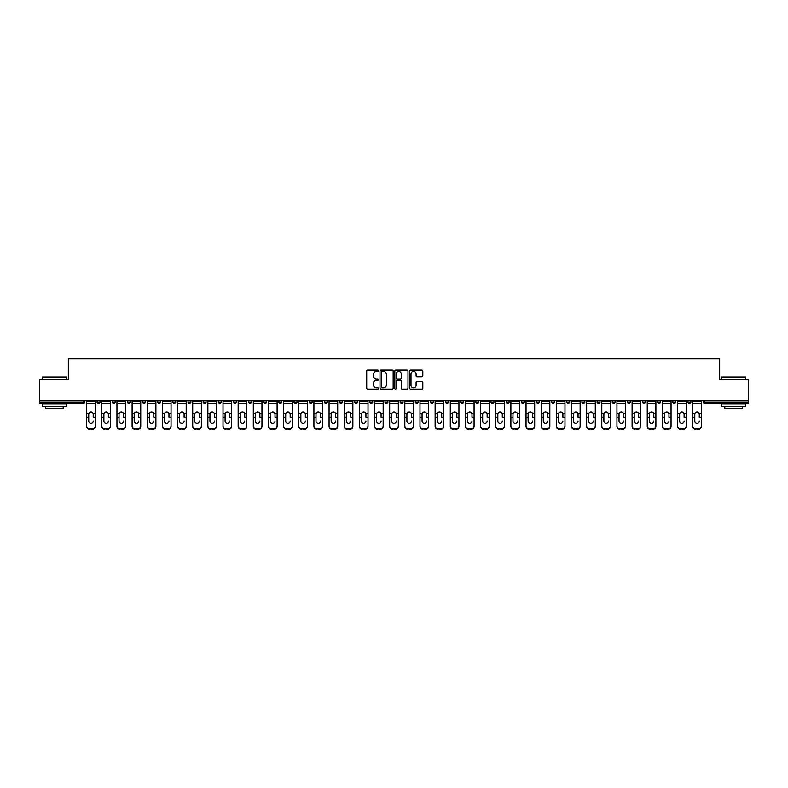 <?xml version="1.0" encoding="UTF-8"?>
<svg xmlns="http://www.w3.org/2000/svg" width="788" height="788" viewBox="0 0 788 788"><rect width="100%" height="100%" fill="white"/><g stroke="black" fill="none" stroke-linecap="round" stroke-linejoin="round"><path stroke-width="1.18" d="M378.457 370.764A0.67 0.67 0 0 0 377.797 370.094L367.661 370.094A0.955 0.955 0 0 0 366.716 371.049L366.716 388.208A0.955 0.955 0 0 0 367.661 389.164L377.797 389.164A0.67 0.67 0 0 0 378.457 388.494A0.67 0.67 0 0 0 377.797 387.824L376.487 387.824A3.054 3.054 0 0 1 373.433 384.771L373.433 383.342A3.054 3.054 0 0 1 376.487 380.289L377.797 380.289A0.67 0.67 0 0 0 378.457 379.629A0.67 0.67 0 0 0 377.797 378.959L376.487 378.959A3.054 3.054 0 0 1 373.433 375.906L373.433 374.477A3.054 3.054 0 0 1 376.487 371.424L377.797 371.424A0.67 0.67 0 0 0 378.457 370.764M421.866 376.812A0.955 0.955 0 0 0 422.811 375.856L422.811 371.049A0.955 0.955 0 0 0 421.866 370.094L410.607 370.094A0.955 0.955 0 0 0 409.661 371.049L409.661 388.208A0.955 0.955 0 0 0 410.607 389.164L421.866 389.164A0.955 0.955 0 0 0 422.811 388.208L422.811 382.387A0.955 0.955 0 0 0 421.866 381.441L417.049 381.441A0.955 0.955 0 0 0 416.094 382.387L416.094 385.273A2.551 2.551 0 0 1 413.542 387.824A2.551 2.551 0 0 1 410.991 385.273L410.991 373.975A2.551 2.551 0 0 1 413.542 371.424A2.551 2.551 0 0 1 416.094 373.975L416.094 375.856A0.955 0.955 0 0 0 417.049 376.812L421.866 376.812M39.4 400.462L39.4 379.186L68.339 379.186L68.339 358.796L719.661 358.796L719.661 379.186L748.6 379.186L748.6 400.462L39.4 400.462L39.4 402.008L83.4 402.008L83.4 400.462M393.163 371.049A0.955 0.955 0 0 0 392.217 370.094L380.959 370.094A0.955 0.955 0 0 0 380.013 371.049L380.013 388.208A0.955 0.955 0 0 0 380.959 389.164L392.217 389.164A0.955 0.955 0 0 0 393.163 388.208L393.163 371.049M395.783 370.094L407.041 370.094A0.955 0.955 0 0 1 407.987 371.049L407.987 388.208A0.955 0.955 0 0 1 407.041 389.164L402.225 389.164A0.955 0.955 0 0 1 401.269 388.208L401.269 381.244A0.955 0.955 0 0 0 400.314 380.289L397.122 380.289A0.955 0.955 0 0 0 396.167 381.244L396.167 388.494A0.67 0.67 0 0 1 395.497 389.164A0.67 0.67 0 0 1 394.837 388.494L394.837 371.049A0.955 0.955 0 0 1 395.783 370.094M84.858 400.462L84.858 402.008A1.458 1.458 0 0 1 83.4 403.466L39.4 403.466L39.4 402.008M748.6 400.462L748.6 403.466L704.6 403.466A1.458 1.458 0 0 1 703.142 402.008L703.142 400.462M97.091 402.008A1.458 1.458 0 0 0 98.549 403.466A1.458 1.458 0 0 0 100.007 402.008A1.458 1.458 0 0 1 98.549 403.466A1.458 1.458 0 0 0 100.007 402.008L100.007 400.462L100.007 402.008L97.091 402.008A1.458 1.458 0 0 0 98.549 403.466A1.458 1.458 0 0 1 97.091 402.008L97.091 400.462M83.4 403.466A1.458 1.458 0 0 0 84.858 402.008A1.458 1.458 0 0 1 83.4 403.466L83.4 402.008L84.858 402.008M112.241 400.462L112.241 402.008L112.241 400.462M115.156 400.462L115.156 402.008L115.156 400.462M127.39 402.008A1.458 1.458 0 0 0 128.848 403.466A1.458 1.458 0 0 0 130.306 402.008A1.458 1.458 0 0 1 128.848 403.466A1.458 1.458 0 0 0 130.306 402.008L130.306 400.462L130.306 402.008L127.39 402.008A1.458 1.458 0 0 0 128.848 403.466A1.458 1.458 0 0 1 127.39 402.008L127.39 400.462M142.549 400.462L142.549 402.008L142.549 400.462M145.455 400.462L145.455 402.008A1.458 1.458 0 0 1 144.007 403.466A1.458 1.458 0 0 1 142.549 402.008A1.458 1.458 0 0 0 144.007 403.466A1.458 1.458 0 0 0 145.455 402.008A1.458 1.458 0 0 1 144.007 403.466A1.458 1.458 0 0 1 142.549 402.008L145.455 402.008M157.698 402.008A1.458 1.458 0 0 0 159.156 403.466A1.458 1.458 0 0 0 160.614 402.008A1.458 1.458 0 0 1 159.156 403.466A1.458 1.458 0 0 0 160.614 402.008L160.614 400.462L160.614 402.008L157.698 402.008A1.458 1.458 0 0 0 159.156 403.466A1.458 1.458 0 0 1 157.698 402.008L157.698 400.462M175.763 400.462L175.763 402.008A1.458 1.458 0 0 1 174.306 403.466A1.458 1.458 0 0 1 172.848 402.008L172.848 400.462M189.455 403.466A1.458 1.458 0 0 0 190.913 402.008L190.913 400.462L190.913 402.008A1.458 1.458 0 0 1 189.455 403.466A1.458 1.458 0 0 1 187.997 402.008L187.997 400.462M206.062 400.462L206.062 402.008A1.458 1.458 0 0 1 204.604 403.466A1.458 1.458 0 0 1 203.146 402.008L203.146 400.462M221.221 400.462L221.221 402.008A1.458 1.458 0 0 1 219.763 403.466A1.458 1.458 0 0 1 218.306 402.008L218.306 400.462M234.913 403.466A1.458 1.458 0 0 0 236.37 402.008L236.37 400.462L236.37 402.008A1.458 1.458 0 0 1 234.913 403.466A1.458 1.458 0 0 1 233.455 402.008L233.455 400.462M251.52 400.462L251.52 402.008A1.458 1.458 0 0 1 250.062 403.466A1.458 1.458 0 0 1 248.604 402.008L248.604 400.462M263.753 400.462L263.753 402.008L263.753 400.462M266.669 400.462L266.669 402.008A1.458 1.458 0 0 1 265.211 403.466A1.458 1.458 0 0 1 263.753 402.008L266.669 402.008A1.458 1.458 0 0 1 265.211 403.466M281.818 400.462L281.818 402.008L278.913 402.008A1.458 1.458 0 0 0 280.361 403.466A1.458 1.458 0 0 1 278.913 402.008L278.913 400.462M296.978 400.462L296.978 402.008A1.458 1.458 0 0 1 295.52 403.466A1.458 1.458 0 0 1 294.062 402.008L294.062 400.462M312.127 400.462L312.127 402.008A1.458 1.458 0 0 1 310.669 403.466A1.458 1.458 0 0 1 309.211 402.008L309.211 400.462M324.361 400.462L324.361 402.008L324.361 400.462M327.276 400.462L327.276 402.008A1.458 1.458 0 0 1 325.818 403.466A1.458 1.458 0 0 1 324.361 402.008L327.276 402.008A1.458 1.458 0 0 1 325.818 403.466M340.968 403.466A1.458 1.458 0 0 0 342.425 402.008L342.425 400.462L342.425 402.008A1.458 1.458 0 0 1 340.968 403.466A1.458 1.458 0 0 1 339.51 402.008L339.51 400.462M357.575 400.462L357.575 402.008A1.458 1.458 0 0 1 356.117 403.466A1.458 1.458 0 0 1 354.669 402.008L354.669 400.462M372.734 400.462L372.734 402.008A1.458 1.458 0 0 1 371.276 403.466A1.458 1.458 0 0 1 369.818 402.008L369.818 400.462M384.968 400.462L384.968 402.008L384.968 400.462M387.883 400.462L387.883 402.008A1.458 1.458 0 0 1 386.425 403.466A1.458 1.458 0 0 1 384.968 402.008L387.883 402.008A1.458 1.458 0 0 1 386.425 403.466M400.117 400.462L400.117 402.008L400.117 400.462M403.032 400.462L403.032 402.008A1.458 1.458 0 0 1 401.575 403.466A1.458 1.458 0 0 1 400.117 402.008L403.032 402.008A1.458 1.458 0 0 1 401.575 403.466M415.266 400.462L415.266 402.008L415.266 400.462M418.182 400.462L418.182 402.008L418.182 400.462M430.425 400.462L430.425 402.008L430.425 400.462M433.331 400.462L433.331 402.008L433.331 400.462M448.49 400.462L448.49 402.008A1.458 1.458 0 0 1 447.032 403.466A1.458 1.458 0 0 1 445.575 402.008L445.575 400.462M463.639 400.462L463.639 402.008L460.724 402.008A1.458 1.458 0 0 0 462.182 403.466A1.458 1.458 0 0 1 460.724 402.008L460.724 400.462M478.789 400.462L478.789 402.008A1.458 1.458 0 0 1 477.331 403.466A1.458 1.458 0 0 1 475.873 402.008L475.873 400.462M491.022 400.462L491.022 402.008L491.022 400.462M493.938 400.462L493.938 402.008L493.938 400.462M509.087 400.462L509.087 402.008A1.458 1.458 0 0 1 507.639 403.466A1.458 1.458 0 0 1 506.182 402.008L506.182 400.462M524.247 400.462L524.247 402.008L521.331 402.008A1.458 1.458 0 0 0 522.789 403.466A1.458 1.458 0 0 1 521.331 402.008L521.331 400.462M539.396 400.462L539.396 402.008A1.458 1.458 0 0 1 537.938 403.466A1.458 1.458 0 0 1 536.48 402.008L536.48 400.462M554.545 400.462L554.545 402.008L551.63 402.008A1.458 1.458 0 0 0 553.087 403.466A1.458 1.458 0 0 1 551.63 402.008L551.63 400.462M569.694 400.462L569.694 402.008A1.458 1.458 0 0 1 568.237 403.466A1.458 1.458 0 0 1 566.779 402.008L566.779 400.462M584.854 400.462L584.854 402.008L581.938 402.008A1.458 1.458 0 0 0 583.396 403.466A1.458 1.458 0 0 1 581.938 402.008L581.938 400.462M600.003 400.462L600.003 402.008A1.458 1.458 0 0 1 598.545 403.466A1.458 1.458 0 0 1 597.087 402.008L597.087 400.462M615.152 400.462L615.152 402.008L612.237 402.008A1.458 1.458 0 0 0 613.694 403.466A1.458 1.458 0 0 1 612.237 402.008L612.237 400.462M630.301 400.462L630.301 402.008L627.386 402.008A1.458 1.458 0 0 0 628.844 403.466A1.458 1.458 0 0 1 627.386 402.008L627.386 400.462M645.451 400.462L645.451 402.008L642.545 402.008A1.458 1.458 0 0 0 643.993 403.466A1.458 1.458 0 0 1 642.545 402.008L642.545 400.462M660.61 400.462L660.61 402.008A1.458 1.458 0 0 1 659.152 403.466A1.458 1.458 0 0 1 657.694 402.008L657.694 400.462M675.759 400.462L675.759 402.008A1.458 1.458 0 0 1 674.301 403.466A1.458 1.458 0 0 1 672.844 402.008L672.844 400.462M690.909 400.462L690.909 402.008A1.458 1.458 0 0 1 689.451 403.466A1.458 1.458 0 0 1 687.993 402.008L687.993 400.462M113.699 403.466A1.458 1.458 0 0 1 112.241 402.008L115.156 402.008A1.458 1.458 0 0 1 113.699 403.466A1.458 1.458 0 0 0 115.156 402.008A1.458 1.458 0 0 1 113.699 403.466M280.361 403.466A1.458 1.458 0 0 0 281.818 402.008A1.458 1.458 0 0 1 280.361 403.466A1.458 1.458 0 0 1 278.913 402.008M416.724 403.466A1.458 1.458 0 0 1 415.266 402.008A1.458 1.458 0 0 0 416.724 403.466A1.458 1.458 0 0 0 418.182 402.008A1.458 1.458 0 0 1 416.724 403.466A1.458 1.458 0 0 1 415.266 402.008L418.182 402.008M431.883 403.466A1.458 1.458 0 0 1 430.425 402.008A1.458 1.458 0 0 0 431.883 403.466A1.458 1.458 0 0 0 433.331 402.008A1.458 1.458 0 0 1 431.883 403.466A1.458 1.458 0 0 1 430.425 402.008L433.331 402.008A1.458 1.458 0 0 1 431.883 403.466M463.639 402.008A1.458 1.458 0 0 1 462.182 403.466A1.458 1.458 0 0 0 463.639 402.008A1.458 1.458 0 0 1 462.182 403.466A1.458 1.458 0 0 1 460.724 402.008M492.48 403.466A1.458 1.458 0 0 1 491.022 402.008A1.458 1.458 0 0 0 492.48 403.466A1.458 1.458 0 0 0 493.938 402.008A1.458 1.458 0 0 1 492.48 403.466A1.458 1.458 0 0 1 491.022 402.008L493.938 402.008M522.789 403.466A1.458 1.458 0 0 0 524.247 402.008A1.458 1.458 0 0 1 522.789 403.466A1.458 1.458 0 0 1 521.331 402.008M554.545 402.008A1.458 1.458 0 0 1 553.087 403.466A1.458 1.458 0 0 0 554.545 402.008A1.458 1.458 0 0 1 553.087 403.466A1.458 1.458 0 0 1 551.63 402.008M583.396 403.466A1.458 1.458 0 0 0 584.854 402.008A1.458 1.458 0 0 1 583.396 403.466A1.458 1.458 0 0 1 581.938 402.008M598.545 403.466A1.458 1.458 0 0 0 600.003 402.008A1.458 1.458 0 0 1 598.545 403.466M613.694 403.466A1.458 1.458 0 0 0 615.152 402.008A1.458 1.458 0 0 1 613.694 403.466A1.458 1.458 0 0 1 612.237 402.008M628.844 403.466A1.458 1.458 0 0 0 630.301 402.008A1.458 1.458 0 0 1 628.844 403.466A1.458 1.458 0 0 1 627.386 402.008M643.993 403.466A1.458 1.458 0 0 0 645.451 402.008A1.458 1.458 0 0 1 643.993 403.466A1.458 1.458 0 0 1 642.545 402.008M689.451 403.466A1.458 1.458 0 0 0 690.909 402.008A1.458 1.458 0 0 1 689.451 403.466M704.6 400.462L704.6 403.466A1.458 1.458 0 0 1 703.142 402.008L748.6 402.008M382.013 371.424A0.67 0.67 0 0 0 381.343 372.094L381.343 387.154A0.67 0.67 0 0 0 382.013 387.824L383.392 387.824A3.054 3.054 0 0 0 386.445 384.771L386.445 374.477A3.054 3.054 0 0 0 383.392 371.424L382.013 371.424M401.269 374.024A2.551 2.551 0 0 0 398.718 371.473A2.551 2.551 0 0 0 396.167 374.024L396.167 378.004A0.955 0.955 0 0 0 397.122 378.959L400.314 378.959A0.955 0.955 0 0 0 401.269 378.004L401.269 374.024M93.211 414.133L93.211 417.236L95.299 417.236L95.299 400.462M86.65 417.65L86.65 426.456L86.65 413.276L88.916 413.276L88.739 414.133L88.916 413.276A2.236 2.137 0 0 1 93.033 413.276L95.299 413.276M90.975 423.284A2.236 2.108 180 0 0 93.211 421.176A2.236 2.108 180 0 1 90.975 423.284A2.236 2.108 180 0 1 88.739 421.176L88.739 414.133M95.299 426.042L95.299 426.456A2.916 2.758 180 0 1 92.383 429.204L92.383 428.8A2.916 2.758 0 0 0 95.299 426.042L95.299 417.236M86.65 426.042A2.916 2.758 0 0 0 89.566 428.8L92.383 429.204M89.566 429.204A2.916 2.758 180 0 1 86.65 426.456M89.566 428.8L92.383 428.8M86.65 413.276L86.65 400.462M42.316 377.048L66.596 377.048L42.316 377.048L42.316 379.186M66.596 406.381L42.316 406.381L42.316 403.958L66.596 403.958L66.596 406.381M63.198 406.381L63.198 408.617L45.714 408.617L45.714 406.381M721.404 377.048L745.684 377.048L721.404 377.048L721.404 379.186M745.684 406.381L721.404 406.381L721.404 403.958L745.684 403.958L745.684 406.381M742.286 406.381L742.286 408.617L724.802 408.617L724.802 406.381M108.36 414.133L108.36 417.236L110.448 417.236L110.448 400.462M101.8 417.65L101.8 426.456L101.8 413.276L104.065 413.276L103.888 414.133L104.065 413.276A2.236 2.137 0 0 1 108.183 413.276L110.448 413.276M106.124 423.284A2.236 2.108 180 0 0 108.36 421.176A2.236 2.108 180 0 1 106.124 423.284A2.236 2.108 180 0 1 103.888 421.176L103.888 414.133M123.509 414.133L123.509 417.236L125.597 417.236L125.597 400.462M116.949 417.65L116.949 426.456L116.949 413.276L119.224 413.276L119.037 414.133L119.224 413.276A2.236 2.137 0 0 1 123.332 413.276L125.597 413.276M121.273 423.284A2.236 2.108 180 0 0 123.509 421.176A2.236 2.108 180 0 1 121.273 423.284A2.236 2.108 180 0 1 119.037 421.176L119.037 414.133M138.658 414.133L138.658 417.236L140.747 417.236L140.747 400.462M132.108 417.65L132.108 426.456L132.108 413.276L134.374 413.276L134.196 414.133L134.374 413.276A2.236 2.137 0 0 1 138.481 413.276L140.747 413.276M136.422 423.284A2.236 2.108 180 0 0 138.658 421.176A2.236 2.108 180 0 1 136.422 423.284A2.236 2.108 180 0 1 134.196 421.176L134.196 414.133M153.808 414.133L153.808 417.236L155.896 417.236L155.896 400.462M147.257 417.65L147.257 426.456L147.257 413.276L149.523 413.276L149.346 414.133L149.523 413.276A2.236 2.137 0 0 1 153.63 413.276L155.896 413.276M151.582 423.284A2.236 2.108 180 0 0 153.808 421.176A2.236 2.108 180 0 1 151.582 423.284A2.236 2.108 180 0 1 149.346 421.176L149.346 414.133M168.967 414.133L168.967 417.236L171.055 417.236L171.055 400.462M162.407 417.65L162.407 426.456L162.407 413.276L164.672 413.276L164.495 414.133L164.672 413.276A2.236 2.137 0 0 1 168.79 413.276L171.055 413.276M166.731 423.284A2.236 2.108 180 0 0 168.967 421.176A2.236 2.108 180 0 1 166.731 423.284A2.236 2.108 180 0 1 164.495 421.176L164.495 414.133M110.448 426.042L110.448 426.456A2.916 2.758 180 0 1 107.532 429.204L107.532 428.8A2.916 2.758 0 0 0 110.448 426.042L110.448 417.236M101.8 426.042A2.916 2.758 0 0 0 104.715 428.8L107.532 429.204M104.715 429.204A2.916 2.758 180 0 1 101.8 426.456M104.715 428.8L107.532 428.8M101.8 413.276L101.8 400.462M125.597 426.042L125.597 426.456A2.916 2.758 180 0 1 122.682 429.204L122.682 428.8A2.916 2.758 0 0 0 125.597 426.042L125.597 417.236M116.949 426.042A2.916 2.758 0 0 0 119.865 428.8L122.682 429.204M119.865 429.204A2.916 2.758 180 0 1 116.949 426.456M119.865 428.8L122.682 428.8M116.949 413.276L116.949 400.462M140.747 426.042L140.747 426.456A2.916 2.758 180 0 1 137.831 429.204L137.831 428.8A2.916 2.758 0 0 0 140.747 426.042L140.747 417.236M132.108 426.042A2.916 2.758 0 0 0 135.014 428.8L137.831 429.204M135.014 429.204A2.916 2.758 180 0 1 132.108 426.456M135.014 428.8L137.831 428.8M132.108 413.276L132.108 400.462M155.896 426.042L155.896 426.456A2.916 2.758 180 0 1 152.99 429.204L152.99 428.8A2.916 2.758 0 0 0 155.896 426.042L155.896 417.236M147.257 426.042A2.916 2.758 0 0 0 150.173 428.8L152.99 429.204M150.173 429.204A2.916 2.758 180 0 1 147.257 426.456M150.173 428.8L152.99 428.8M147.257 413.276L147.257 400.462M171.055 426.042L171.055 426.456A2.916 2.758 180 0 1 168.139 429.204L168.139 428.8A2.916 2.758 0 0 0 171.055 426.042L171.055 417.236M162.407 426.042A2.916 2.758 0 0 0 165.322 428.8L168.139 429.204M165.322 429.204A2.916 2.758 180 0 1 162.407 426.456M165.322 428.8L168.139 428.8M162.407 413.276L162.407 400.462M184.116 414.133L184.116 417.236L186.204 417.236L186.204 400.462M177.556 417.65L177.556 426.456L177.556 413.276L179.822 413.276L179.644 414.133L179.822 413.276A2.236 2.137 0 0 1 183.939 413.276L186.204 413.276M186.204 426.456L186.204 426.456A2.916 2.758 180 0 1 183.289 429.204L183.289 428.8A2.916 2.758 0 0 0 186.204 426.042L186.204 417.236M181.88 423.284A2.236 2.108 180 0 0 184.116 421.176A2.236 2.108 180 0 1 181.88 423.284A2.236 2.108 180 0 1 179.644 421.176L179.644 414.133M177.556 426.042A2.916 2.758 0 0 0 180.472 428.8L183.289 429.204M180.472 429.204A2.916 2.758 180 0 1 177.556 426.456M180.472 428.8L183.289 428.8M177.556 413.276L177.556 400.462M199.266 414.133L199.266 417.236L201.354 417.236L201.354 400.462M192.715 417.65L192.715 426.456L192.715 413.276L194.981 413.276L194.794 414.133L194.981 413.276A2.236 2.137 0 0 1 199.088 413.276L201.354 413.276M197.03 423.284A2.236 2.108 180 0 0 199.266 421.176A2.236 2.108 180 0 1 197.03 423.284A2.236 2.108 180 0 1 194.794 421.176L194.794 414.133M201.354 426.042L201.354 426.456A2.916 2.758 180 0 1 198.438 429.204L198.438 428.8A2.916 2.758 0 0 0 201.354 426.042L201.354 417.236M192.715 426.042A2.916 2.758 0 0 0 195.621 428.8L198.438 429.204M195.621 429.204A2.916 2.758 180 0 1 192.715 426.456M195.621 428.8L198.438 428.8M192.715 413.276L192.715 400.462M214.415 414.133L214.415 417.236L216.503 417.236L216.503 400.462M207.865 417.65L207.865 426.456L207.865 413.276L210.13 413.276L209.953 414.133L210.13 413.276A2.236 2.137 0 0 1 214.237 413.276L216.503 413.276M212.179 423.284A2.236 2.108 180 0 0 214.415 421.176A2.236 2.108 180 0 1 212.179 423.284A2.236 2.108 180 0 1 209.953 421.176L209.953 414.133M216.503 426.042L216.503 426.456A2.916 2.758 180 0 1 213.587 429.204L213.587 428.8A2.916 2.758 0 0 0 216.503 426.042L216.503 417.236M207.865 426.042A2.916 2.758 0 0 0 210.78 428.8L213.587 429.204M210.78 429.204A2.916 2.758 180 0 1 207.865 426.456M210.78 428.8L213.587 428.8M207.865 413.276L207.865 400.462M229.564 414.133L229.564 417.236L231.652 417.236L231.652 400.462M223.014 417.65L223.014 426.456L223.014 413.276L225.279 413.276L225.102 414.133L225.279 413.276A2.236 2.137 0 0 1 229.387 413.276L231.652 413.276M227.338 423.284A2.236 2.108 180 0 0 229.564 421.176A2.236 2.108 180 0 1 227.338 423.284A2.236 2.108 180 0 1 225.102 421.176L225.102 414.133M231.652 426.042L231.652 426.456A2.916 2.758 180 0 1 228.747 429.204L228.747 428.8A2.916 2.758 0 0 0 231.652 426.042L231.652 417.236M223.014 426.042A2.916 2.758 0 0 0 225.929 428.8L228.747 429.204M225.929 429.204A2.916 2.758 180 0 1 223.014 426.456M225.929 428.8L228.747 428.8M223.014 413.276L223.014 400.462M244.723 414.133L244.723 417.236L246.811 417.236L246.811 400.462M238.163 417.65L238.163 426.456L238.163 413.276L240.429 413.276L240.251 414.133L240.429 413.276A2.236 2.137 0 0 1 244.546 413.276L246.811 413.276M242.487 423.284A2.236 2.108 180 0 0 244.723 421.176A2.236 2.108 180 0 1 242.487 423.284A2.236 2.108 180 0 1 240.251 421.176L240.251 414.133M246.811 426.042L246.811 426.456A2.916 2.758 180 0 1 243.896 429.204L243.896 428.8A2.916 2.758 0 0 0 246.811 426.042L246.811 417.236M238.163 426.042A2.916 2.758 0 0 0 241.079 428.8L243.896 429.204M241.079 429.204A2.916 2.758 180 0 1 238.163 426.456M241.079 428.8L243.896 428.8M238.163 413.276L238.163 400.462M259.873 414.133L259.873 417.236L261.961 417.236L261.961 400.462M253.312 417.65L253.312 426.456L253.312 413.276L255.578 413.276L255.401 414.133L255.578 413.276A2.236 2.137 0 0 1 259.695 413.276L261.961 413.276M257.637 423.284A2.236 2.108 180 0 0 259.873 421.176A2.236 2.108 180 0 1 257.637 423.284A2.236 2.108 180 0 1 255.401 421.176L255.401 414.133M261.961 426.042L261.961 426.456A2.916 2.758 180 0 1 259.045 429.204L259.045 428.8A2.916 2.758 0 0 0 261.961 426.042L261.961 417.236M253.312 426.042A2.916 2.758 0 0 0 256.228 428.8L259.045 429.204M256.228 429.204A2.916 2.758 180 0 1 253.312 426.456M256.228 428.8L259.045 428.8M253.312 413.276L253.312 400.462M275.022 414.133L275.022 417.236L277.11 417.236L277.11 400.462M268.472 417.65L268.472 426.456L268.472 413.276L270.737 413.276L270.56 414.133L270.737 413.276A2.236 2.137 0 0 1 274.845 413.276L277.11 413.276M272.786 423.284A2.236 2.108 180 0 0 275.022 421.176A2.236 2.108 180 0 1 272.786 423.284A2.236 2.108 180 0 1 270.56 421.176L270.56 414.133M277.11 426.042L277.11 426.456A2.916 2.758 180 0 1 274.194 429.204L274.194 428.8A2.916 2.758 0 0 0 277.11 426.042L277.11 417.236M268.472 426.042A2.916 2.758 0 0 0 271.377 428.8L274.194 429.204M271.377 429.204A2.916 2.758 180 0 1 268.472 426.456M271.377 428.8L274.194 428.8M268.472 413.276L268.472 400.462M290.171 414.133L290.171 417.236L292.259 417.236L292.259 400.462M283.621 417.65L283.621 426.456L283.621 413.276L285.886 413.276L285.709 414.133L285.886 413.276A2.236 2.137 0 0 1 289.994 413.276L292.259 413.276M292.259 426.456L292.259 426.456A2.916 2.758 180 0 1 289.354 429.204L289.354 428.8A2.916 2.758 0 0 0 292.259 426.042L292.259 417.236M287.945 423.284A2.236 2.108 180 0 0 290.171 421.176A2.236 2.108 180 0 1 287.945 423.284A2.236 2.108 180 0 1 285.709 421.176L285.709 414.133M283.621 426.042A2.916 2.758 0 0 0 286.536 428.8L289.354 429.204M286.536 429.204A2.916 2.758 180 0 1 283.621 426.456M286.536 428.8L289.354 428.8M283.621 413.276L283.621 400.462M305.33 414.133L305.33 417.236L307.418 417.236L307.418 400.462M298.77 417.65L298.77 426.456L298.77 413.276L301.036 413.276L300.858 414.133L301.036 413.276A2.236 2.137 0 0 1 305.143 413.276L307.418 413.276M307.418 426.456L307.418 426.456A2.916 2.758 180 0 1 304.503 429.204L304.503 428.8A2.916 2.758 0 0 0 307.418 426.042L307.418 417.236M303.094 423.284A2.236 2.108 180 0 0 305.33 421.176A2.236 2.108 180 0 1 303.094 423.284A2.236 2.108 180 0 1 300.858 421.176L300.858 414.133M298.77 426.042A2.916 2.758 0 0 0 301.686 428.8L304.503 429.204M301.686 429.204A2.916 2.758 180 0 1 298.77 426.456M301.686 428.8L304.503 428.8M298.77 413.276L298.77 400.462M320.48 414.133L320.48 417.236L322.568 417.236L322.568 400.462M313.919 417.65L313.919 426.456L313.919 413.276L316.185 413.276L316.008 414.133L316.185 413.276A2.236 2.137 0 0 1 320.302 413.276L322.568 413.276M322.568 426.456L322.568 426.456A2.916 2.758 180 0 1 319.652 429.204L319.652 428.8A2.916 2.758 0 0 0 322.568 426.042L322.568 417.236M318.244 423.284A2.236 2.108 180 0 0 320.48 421.176A2.236 2.108 180 0 1 318.244 423.284A2.236 2.108 180 0 1 316.008 421.176L316.008 414.133M313.919 426.042A2.916 2.758 0 0 0 316.835 428.8L319.652 429.204M316.835 429.204A2.916 2.758 180 0 1 313.919 426.456M316.835 428.8L319.652 428.8M313.919 413.276L313.919 400.462M335.629 414.133L335.629 417.236L337.717 417.236L337.717 400.462M329.069 417.65L329.069 426.456L329.069 413.276L331.334 413.276L331.157 414.133L331.334 413.276A2.236 2.137 0 0 1 335.452 413.276L337.717 413.276M337.717 426.456L337.717 426.456A2.916 2.758 180 0 1 334.801 429.204L334.801 428.8A2.916 2.758 0 0 0 337.717 426.042L337.717 417.236M333.393 423.284A2.236 2.108 180 0 0 335.629 421.176A2.236 2.108 180 0 1 333.393 423.284A2.236 2.108 180 0 1 331.157 421.176L331.157 414.133M329.069 426.042A2.916 2.758 0 0 0 331.984 428.8L334.801 429.204M331.984 429.204A2.916 2.758 180 0 1 329.069 426.456M331.984 428.8L334.801 428.8M329.069 413.276L329.069 400.462M350.778 414.133L350.778 417.236L352.866 417.236L352.866 400.462M344.228 417.65L344.228 426.456L344.228 413.276L346.493 413.276L346.316 414.133L346.493 413.276A2.236 2.137 0 0 1 350.601 413.276L352.866 413.276M352.866 426.456L352.866 426.456A2.916 2.758 180 0 1 349.951 429.204L349.951 428.8A2.916 2.758 0 0 0 352.866 426.042L352.866 417.236M348.542 423.284A2.236 2.108 180 0 0 350.778 421.176A2.236 2.108 180 0 1 348.542 423.284A2.236 2.108 180 0 1 346.316 421.176L346.316 414.133M344.228 426.042A2.916 2.758 0 0 0 347.134 428.8L349.951 429.204M347.134 429.204A2.916 2.758 180 0 1 344.228 426.456M347.134 428.8L349.951 428.8M344.228 413.276L344.228 400.462M365.928 414.133L365.928 417.236L368.016 417.236L368.016 400.462M359.377 417.65L359.377 426.456L359.377 413.276L361.643 413.276L361.465 414.133L361.643 413.276A2.236 2.137 0 0 1 365.75 413.276L368.016 413.276M368.016 426.456L368.016 426.456A2.916 2.758 180 0 1 365.11 429.204L365.11 428.8A2.916 2.758 0 0 0 368.016 426.042L368.016 417.236M363.701 423.284A2.236 2.108 180 0 0 365.928 421.176A2.236 2.108 180 0 1 363.701 423.284A2.236 2.108 180 0 1 361.465 421.176L361.465 414.133M359.377 426.042A2.916 2.758 0 0 0 362.293 428.8L365.11 429.204M362.293 429.204A2.916 2.758 180 0 1 359.377 426.456M362.293 428.8L365.11 428.8M359.377 413.276L359.377 400.462M381.087 414.133L381.087 417.236L383.175 417.236L383.175 400.462M374.527 417.65L374.527 426.456L374.527 413.276L376.792 413.276L376.615 414.133L376.792 413.276A2.236 2.137 0 0 1 380.899 413.276L383.175 413.276M383.175 426.456L383.175 426.456A2.916 2.758 180 0 1 380.259 429.204L380.259 428.8A2.916 2.758 0 0 0 383.175 426.042L383.175 417.236M378.851 423.284A2.236 2.108 180 0 0 381.087 421.176A2.236 2.108 180 0 1 378.851 423.284A2.236 2.108 180 0 1 376.615 421.176L376.615 414.133M374.527 426.042A2.916 2.758 0 0 0 377.442 428.8L380.259 429.204M377.442 429.204A2.916 2.758 180 0 1 374.527 426.456M377.442 428.8L380.259 428.8M374.527 413.276L374.527 400.462M396.236 414.133L396.236 417.236L398.324 417.236L398.324 400.462M389.676 417.65L389.676 426.456L389.676 413.276L391.941 413.276L391.764 414.133L391.941 413.276A2.236 2.137 0 0 1 396.059 413.276L398.324 413.276M398.324 426.456L398.324 426.456A2.916 2.758 180 0 1 395.409 429.204L395.409 428.8A2.916 2.758 0 0 0 398.324 426.042L398.324 417.236M394 423.284A2.236 2.108 180 0 0 396.236 421.176A2.236 2.108 180 0 1 394 423.284A2.236 2.108 180 0 1 391.764 421.176L391.764 414.133M389.676 426.042A2.916 2.758 0 0 0 392.591 428.8L395.409 429.204M392.591 429.204A2.916 2.758 180 0 1 389.676 426.456M392.591 428.8L395.409 428.8M389.676 413.276L389.676 400.462M411.385 414.133L411.385 417.236L413.473 417.236L413.473 400.462M404.825 417.65L404.825 426.456L404.825 413.276L407.101 413.276L406.913 414.133L407.101 413.276A2.236 2.137 0 0 1 411.208 413.276L413.473 413.276M413.473 426.456L413.473 426.456A2.916 2.758 180 0 1 410.558 429.204L410.558 428.8A2.916 2.758 0 0 0 413.473 426.042L413.473 417.236M409.149 423.284A2.236 2.108 180 0 0 411.385 421.176A2.236 2.108 180 0 1 409.149 423.284A2.236 2.108 180 0 1 406.913 421.176L406.913 414.133M404.825 426.042A2.916 2.758 0 0 0 407.741 428.8L410.558 429.204M407.741 429.204A2.916 2.758 180 0 1 404.825 426.456M407.741 428.8L410.558 428.8M404.825 413.276L404.825 400.462M426.535 414.133L426.535 417.236L428.623 417.236L428.623 400.462M419.984 417.65L419.984 426.456L419.984 413.276L422.25 413.276L422.072 414.133L422.25 413.276A2.236 2.137 0 0 1 426.357 413.276L428.623 413.276M428.623 426.456L428.623 426.456A2.916 2.758 180 0 1 425.707 429.204L425.707 428.8A2.916 2.758 0 0 0 428.623 426.042L428.623 417.236M424.299 423.284A2.236 2.108 180 0 0 426.535 421.176A2.236 2.108 180 0 1 424.299 423.284A2.236 2.108 180 0 1 422.072 421.176L422.072 414.133M419.984 426.042A2.916 2.758 0 0 0 422.89 428.8L425.707 429.204M422.89 429.204A2.916 2.758 180 0 1 419.984 426.456M422.89 428.8L425.707 428.8M419.984 413.276L419.984 400.462M441.684 414.133L441.684 417.236L443.772 417.236L443.772 400.462M435.134 417.65L435.134 426.456L435.134 413.276L437.399 413.276L437.222 414.133L437.399 413.276A2.236 2.137 0 0 1 441.507 413.276L443.772 413.276M443.772 426.456L443.772 426.456A2.916 2.758 180 0 1 440.866 429.204L440.866 428.8A2.916 2.758 0 0 0 443.772 426.042L443.772 417.236M439.458 423.284A2.236 2.108 180 0 0 441.684 421.176A2.236 2.108 180 0 1 439.458 423.284A2.236 2.108 180 0 1 437.222 421.176L437.222 414.133M435.134 426.042A2.916 2.758 0 0 0 438.049 428.8L440.866 429.204M438.049 429.204A2.916 2.758 180 0 1 435.134 426.456M438.049 428.8L440.866 428.8M435.134 413.276L435.134 400.462M456.843 414.133L456.843 417.236L458.931 417.236L458.931 400.462M450.283 417.65L450.283 426.456L450.283 413.276L452.548 413.276L452.371 414.133L452.548 413.276A2.236 2.137 0 0 1 456.666 413.276L458.931 413.276M458.931 426.456L458.931 426.456A2.916 2.758 180 0 1 456.016 429.204L456.016 428.8A2.916 2.758 0 0 0 458.931 426.042L458.931 417.236M454.607 423.284A2.236 2.108 180 0 0 456.843 421.176A2.236 2.108 180 0 1 454.607 423.284A2.236 2.108 180 0 1 452.371 421.176L452.371 414.133M450.283 426.042A2.916 2.758 0 0 0 453.199 428.8L456.016 429.204M453.199 429.204A2.916 2.758 180 0 1 450.283 426.456M453.199 428.8L456.016 428.8M450.283 413.276L450.283 400.462M471.992 414.133L471.992 417.236L474.081 417.236L474.081 400.462M465.432 417.65L465.432 426.456L465.432 413.276L467.698 413.276L467.52 414.133L467.698 413.276A2.236 2.137 0 0 1 471.815 413.276L474.081 413.276M474.081 426.456L474.081 426.456A2.916 2.758 180 0 1 471.165 429.204L471.165 428.8A2.916 2.758 0 0 0 474.081 426.042L474.081 417.236M469.756 423.284A2.236 2.108 180 0 0 471.992 421.176A2.236 2.108 180 0 1 469.756 423.284A2.236 2.108 180 0 1 467.52 421.176L467.52 414.133M465.432 426.042A2.916 2.758 0 0 0 468.348 428.8L471.165 429.204M468.348 429.204A2.916 2.758 180 0 1 465.432 426.456M468.348 428.8L471.165 428.8M465.432 413.276L465.432 400.462M487.142 414.133L487.142 417.236L489.23 417.236L489.23 400.462M480.581 417.65L480.581 426.456L480.581 413.276L482.857 413.276L482.67 414.133L482.857 413.276A2.236 2.137 0 0 1 486.964 413.276L489.23 413.276M489.23 426.456L489.23 426.456A2.916 2.758 180 0 1 486.314 429.204L486.314 428.8A2.916 2.758 0 0 0 489.23 426.042L489.23 417.236M484.906 423.284A2.236 2.108 180 0 0 487.142 421.176A2.236 2.108 180 0 1 484.906 423.284A2.236 2.108 180 0 1 482.67 421.176L482.67 414.133M480.581 426.042A2.916 2.758 0 0 0 483.497 428.8L486.314 429.204M483.497 429.204A2.916 2.758 180 0 1 480.581 426.456M483.497 428.8L486.314 428.8M480.581 413.276L480.581 400.462M502.291 414.133L502.291 417.236L504.379 417.236L504.379 400.462M495.741 417.65L495.741 426.456L495.741 413.276L498.006 413.276L497.829 414.133L498.006 413.276A2.236 2.137 0 0 1 502.114 413.276L504.379 413.276M504.379 426.456L504.379 426.456A2.916 2.758 180 0 1 501.464 429.204L501.464 428.8A2.916 2.758 0 0 0 504.379 426.042L504.379 417.236M500.055 423.284A2.236 2.108 180 0 0 502.291 421.176A2.236 2.108 180 0 1 500.055 423.284A2.236 2.108 180 0 1 497.829 421.176L497.829 414.133M495.741 426.042A2.916 2.758 0 0 0 498.646 428.8L501.464 429.204M498.646 429.204A2.916 2.758 180 0 1 495.741 426.456M498.646 428.8L501.464 428.8M495.741 413.276L495.741 400.462M517.44 414.133L517.44 417.236L519.528 417.236L519.528 400.462M510.89 417.65L510.89 426.456L510.89 413.276L513.155 413.276L512.978 414.133L513.155 413.276A2.236 2.137 0 0 1 517.263 413.276L519.528 413.276M519.528 426.456L519.528 426.456A2.916 2.758 180 0 1 516.623 429.204L516.623 428.8A2.916 2.758 0 0 0 519.528 426.042L519.528 417.236M515.214 423.284A2.236 2.108 180 0 0 517.44 421.176A2.236 2.108 180 0 1 515.214 423.284A2.236 2.108 180 0 1 512.978 421.176L512.978 414.133M510.89 426.042A2.916 2.758 0 0 0 513.806 428.8L516.623 429.204M513.806 429.204A2.916 2.758 180 0 1 510.89 426.456M513.806 428.8L516.623 428.8M510.89 413.276L510.89 400.462M532.599 414.133L532.599 417.236L534.688 417.236L534.688 400.462M526.039 417.65L526.039 426.456L526.039 413.276L528.305 413.276L528.127 414.133L528.305 413.276A2.236 2.137 0 0 1 532.422 413.276L534.688 413.276M534.688 417.65L534.688 426.456A2.916 2.758 180 0 1 531.772 429.204L531.772 428.8A2.916 2.758 0 0 0 534.688 426.042L534.688 417.236M530.363 423.284A2.236 2.108 180 0 0 532.599 421.176A2.236 2.108 180 0 1 530.363 423.284A2.236 2.108 180 0 1 528.127 421.176L528.127 414.133M526.039 426.042A2.916 2.758 0 0 0 528.955 428.8L531.772 429.204M528.955 429.204A2.916 2.758 180 0 1 526.039 426.456M528.955 428.8L531.772 428.8M526.039 413.276L526.039 400.462M547.749 414.133L547.749 417.236L549.837 417.236L549.837 400.462M541.189 417.65L541.189 426.456L541.189 413.276L543.454 413.276L543.277 414.133L543.454 413.276A2.236 2.137 0 0 1 547.571 413.276L549.837 413.276M549.837 417.65L549.837 426.456A2.916 2.758 180 0 1 546.921 429.204L546.921 428.8A2.916 2.758 0 0 0 549.837 426.042L549.837 417.236M545.513 423.284A2.236 2.108 180 0 0 547.749 421.176A2.236 2.108 180 0 1 545.513 423.284A2.236 2.108 180 0 1 543.277 421.176L543.277 414.133M541.189 426.042A2.916 2.758 0 0 0 544.104 428.8L546.921 429.204M544.104 429.204A2.916 2.758 180 0 1 541.189 426.456M544.104 428.8L546.921 428.8M541.189 413.276L541.189 400.462M562.898 414.133L562.898 417.236L564.986 417.236L564.986 400.462M556.348 417.65L556.348 426.456L556.348 413.276L558.613 413.276L558.436 414.133L558.613 413.276A2.236 2.137 0 0 1 562.721 413.276L564.986 413.276M564.986 417.65L564.986 426.456A2.916 2.758 180 0 1 562.071 429.204L562.071 428.8A2.916 2.758 0 0 0 564.986 426.042L564.986 417.236M560.662 423.284A2.236 2.108 180 0 0 562.898 421.176A2.236 2.108 180 0 1 560.662 423.284A2.236 2.108 180 0 1 558.436 421.176L558.436 414.133M556.348 426.042A2.916 2.758 0 0 0 559.253 428.8L562.071 429.204M559.253 429.204A2.916 2.758 180 0 1 556.348 426.456M559.253 428.8L562.071 428.8M556.348 413.276L556.348 400.462M578.047 414.133L578.047 417.236L580.135 417.236L580.135 400.462M571.497 417.65L571.497 426.456L571.497 413.276L573.763 413.276L573.585 414.133L573.763 413.276A2.236 2.137 0 0 1 577.87 413.276L580.135 413.276M580.135 417.65L580.135 426.456A2.916 2.758 180 0 1 577.22 429.204L577.22 428.8A2.916 2.758 0 0 0 580.135 426.042L580.135 417.236M575.821 423.284A2.236 2.108 180 0 0 578.047 421.176A2.236 2.108 180 0 1 575.821 423.284A2.236 2.108 180 0 1 573.585 421.176L573.585 414.133M571.497 426.042A2.916 2.758 0 0 0 574.413 428.8L577.22 429.204M574.413 429.204A2.916 2.758 180 0 1 571.497 426.456M574.413 428.8L577.22 428.8M571.497 413.276L571.497 400.462M593.206 414.133L593.206 417.236L595.285 417.236L595.285 400.462M586.646 417.65L586.646 426.456L586.646 413.276L588.912 413.276L588.735 414.133L588.912 413.276A2.236 2.137 0 0 1 593.019 413.276L595.285 413.276M595.285 417.65L595.285 426.456A2.916 2.758 180 0 1 592.379 429.204L592.379 428.8A2.916 2.758 0 0 0 595.285 426.042L595.285 417.236M590.97 423.284A2.236 2.108 180 0 0 593.206 421.176A2.236 2.108 180 0 1 590.97 423.284A2.236 2.108 180 0 1 588.735 421.176L588.735 414.133M586.646 426.042A2.916 2.758 0 0 0 589.562 428.8L592.379 429.204M589.562 429.204A2.916 2.758 180 0 1 586.646 426.456M589.562 428.8L592.379 428.8M586.646 413.276L586.646 400.462M608.356 414.133L608.356 417.236L610.444 417.236L610.444 400.462M601.796 417.65L601.796 426.456L601.796 413.276L604.061 413.276L603.884 414.133L604.061 413.276A2.236 2.137 0 0 1 608.178 413.276L610.444 413.276M610.444 417.65L610.444 426.456A2.916 2.758 180 0 1 607.528 429.204L607.528 428.8A2.916 2.758 0 0 0 610.444 426.042L610.444 417.236M606.12 423.284A2.236 2.108 180 0 0 608.356 421.176A2.236 2.108 180 0 1 606.12 423.284A2.236 2.108 180 0 1 603.884 421.176L603.884 414.133M601.796 426.042A2.916 2.758 0 0 0 604.711 428.8L607.528 429.204M604.711 429.204A2.916 2.758 180 0 1 601.796 426.456M604.711 428.8L607.528 428.8M601.796 413.276L601.796 400.462M623.505 414.133L623.505 417.236L625.593 417.236L625.593 400.462M616.945 417.65L616.945 426.456L616.945 413.276L619.21 413.276L619.033 414.133L619.21 413.276A2.236 2.137 0 0 1 623.328 413.276L625.593 413.276M625.593 417.65L625.593 426.456A2.916 2.758 180 0 1 622.678 429.204L622.678 428.8A2.916 2.758 0 0 0 625.593 426.042L625.593 417.236M621.269 423.284A2.236 2.108 180 0 0 623.505 421.176A2.236 2.108 180 0 1 621.269 423.284A2.236 2.108 180 0 1 619.033 421.176L619.033 414.133M616.945 426.042A2.916 2.758 0 0 0 619.861 428.8L622.678 429.204M619.861 429.204A2.916 2.758 180 0 1 616.945 426.456M619.861 428.8L622.678 428.8M616.945 413.276L616.945 400.462M638.654 414.133L638.654 417.236L640.742 417.236L640.742 400.462M632.104 417.65L632.104 426.456L632.104 413.276L634.37 413.276L634.192 414.133L634.37 413.276A2.236 2.137 0 0 1 638.477 413.276L640.742 413.276M640.742 417.65L640.742 426.456A2.916 2.758 180 0 1 637.827 429.204L637.827 428.8A2.916 2.758 0 0 0 640.742 426.042L640.742 417.236M636.418 423.284A2.236 2.108 180 0 0 638.654 421.176A2.236 2.108 180 0 1 636.418 423.284A2.236 2.108 180 0 1 634.192 421.176L634.192 414.133M632.104 426.042A2.916 2.758 0 0 0 635.01 428.8L637.827 429.204M635.01 429.204A2.916 2.758 180 0 1 632.104 426.456M635.01 428.8L637.827 428.8M632.104 413.276L632.104 400.462M653.804 414.133L653.804 417.236L655.892 417.236L655.892 400.462M647.253 417.65L647.253 426.456L647.253 413.276L649.519 413.276L649.342 414.133L649.519 413.276A2.236 2.137 0 0 1 653.626 413.276L655.892 413.276M655.892 417.65L655.892 426.456A2.916 2.758 180 0 1 652.986 429.204L652.986 428.8A2.916 2.758 0 0 0 655.892 426.042L655.892 417.236M651.577 423.284A2.236 2.108 180 0 0 653.804 421.176A2.236 2.108 180 0 1 651.577 423.284A2.236 2.108 180 0 1 649.342 421.176L649.342 414.133M647.253 426.042A2.916 2.758 0 0 0 650.169 428.8L652.986 429.204M650.169 429.204A2.916 2.758 180 0 1 647.253 426.456M650.169 428.8L652.986 428.8M647.253 413.276L647.253 400.462M668.963 414.133L668.963 417.236L671.051 417.236L671.051 400.462M662.403 417.65L662.403 426.456L662.403 413.276L664.668 413.276L664.491 414.133L664.668 413.276A2.236 2.137 0 0 1 668.776 413.276L671.051 413.276M671.051 417.65L671.051 426.456A2.916 2.758 180 0 1 668.135 429.204L668.135 428.8A2.916 2.758 0 0 0 671.051 426.042L671.051 417.236M666.727 423.284A2.236 2.108 180 0 0 668.963 421.176A2.236 2.108 180 0 1 666.727 423.284A2.236 2.108 180 0 1 664.491 421.176L664.491 414.133M662.403 426.042A2.916 2.758 0 0 0 665.318 428.8L668.135 429.204M665.318 429.204A2.916 2.758 180 0 1 662.403 426.456M665.318 428.8L668.135 428.8M662.403 413.276L662.403 400.462M684.112 414.133L684.112 417.236L686.2 417.236L686.2 400.462M677.552 417.65L677.552 426.456L677.552 413.276L679.817 413.276L679.64 414.133L679.817 413.276A2.236 2.137 0 0 1 683.935 413.276L686.2 413.276M686.2 417.65L686.2 426.456A2.916 2.758 180 0 1 683.285 429.204L683.285 428.8A2.916 2.758 0 0 0 686.2 426.042L686.2 417.236M681.876 423.284A2.236 2.108 180 0 0 684.112 421.176A2.236 2.108 180 0 1 681.876 423.284A2.236 2.108 180 0 1 679.64 421.176L679.64 414.133M677.552 426.042A2.916 2.758 0 0 0 680.468 428.8L683.285 429.204M680.468 429.204A2.916 2.758 180 0 1 677.552 426.456M680.468 428.8L683.285 428.8M677.552 413.276L677.552 400.462M699.261 414.133L699.261 417.236L701.35 417.236L701.35 400.462M692.701 417.65L692.701 426.456L692.701 413.276L694.967 413.276L694.789 414.133L694.967 413.276A2.236 2.137 0 0 1 699.084 413.276L701.35 413.276M701.35 417.65L701.35 426.456A2.916 2.758 180 0 1 698.434 429.204L698.434 428.8A2.916 2.758 0 0 0 701.35 426.042L701.35 417.236M697.025 423.284A2.236 2.108 180 0 0 699.261 421.176A2.236 2.108 180 0 1 697.025 423.284A2.236 2.108 180 0 1 694.789 421.176L694.789 414.133M692.701 426.042A2.916 2.758 0 0 0 695.617 428.8L698.434 429.204M695.617 429.204A2.916 2.758 180 0 1 692.701 426.456M695.617 428.8L698.434 428.8M692.701 413.276L692.701 400.462M174.306 403.466A1.458 1.458 0 0 0 175.763 402.008L172.848 402.008M190.913 402.008L187.997 402.008M204.604 403.466A1.458 1.458 0 0 0 206.062 402.008L203.146 402.008M219.763 403.466A1.458 1.458 0 0 0 221.221 402.008L218.306 402.008M236.37 402.008L233.455 402.008M250.062 403.466A1.458 1.458 0 0 0 251.52 402.008L248.604 402.008M295.52 403.466A1.458 1.458 0 0 0 296.978 402.008L294.062 402.008M310.669 403.466A1.458 1.458 0 0 0 312.127 402.008L309.211 402.008M342.425 402.008L339.51 402.008M356.117 403.466A1.458 1.458 0 0 0 357.575 402.008L354.669 402.008M371.276 403.466A1.458 1.458 0 0 0 372.734 402.008L369.818 402.008M447.032 403.466A1.458 1.458 0 0 0 448.49 402.008L445.575 402.008M477.331 403.466A1.458 1.458 0 0 0 478.789 402.008L475.873 402.008M507.639 403.466A1.458 1.458 0 0 0 509.087 402.008L506.182 402.008M537.938 403.466A1.458 1.458 0 0 0 539.396 402.008L536.48 402.008M568.237 403.466A1.458 1.458 0 0 0 569.694 402.008L566.779 402.008M600.003 402.008L597.087 402.008M659.152 403.466A1.458 1.458 0 0 0 660.61 402.008L657.694 402.008M674.301 403.466A1.458 1.458 0 0 0 675.759 402.008L672.844 402.008M690.909 402.008L687.993 402.008M704.6 403.466A1.458 1.458 0 0 1 703.142 402.008M86.65 417.236L88.739 417.236M86.65 403.466L95.299 403.466M86.65 401.259L95.299 401.259M101.8 417.236L103.888 417.236M101.8 403.466L110.448 403.466M101.8 401.259L110.448 401.259M116.949 417.236L119.037 417.236M116.949 403.466L125.597 403.466M116.949 401.259L125.597 401.259M132.108 417.236L134.196 417.236M132.108 403.466L140.747 403.466M132.108 401.259L140.747 401.259M147.257 417.236L149.346 417.236M147.257 403.466L155.896 403.466M147.257 401.259L155.896 401.259M162.407 417.236L164.495 417.236M162.407 403.466L171.055 403.466M162.407 401.259L171.055 401.259M177.556 417.236L179.644 417.236M177.556 403.466L186.204 403.466M177.556 401.259L186.204 401.259M192.715 417.236L194.794 417.236M192.715 403.466L201.354 403.466M192.715 401.259L201.354 401.259M207.865 417.236L209.953 417.236M207.865 403.466L216.503 403.466M207.865 401.259L216.503 401.259M223.014 417.236L225.102 417.236M223.014 403.466L231.652 403.466M223.014 401.259L231.652 401.259M238.163 417.236L240.251 417.236M238.163 403.466L246.811 403.466M238.163 401.259L246.811 401.259M253.312 417.236L255.401 417.236M253.312 403.466L261.961 403.466M253.312 401.259L261.961 401.259M268.472 417.236L270.56 417.236M268.472 403.466L277.11 403.466M268.472 401.259L277.11 401.259M283.621 417.236L285.709 417.236M283.621 403.466L292.259 403.466M283.621 401.259L292.259 401.259M298.77 417.236L300.858 417.236M298.77 403.466L307.418 403.466M298.77 401.259L307.418 401.259M313.919 417.236L316.008 417.236M313.919 403.466L322.568 403.466M313.919 401.259L322.568 401.259M329.069 417.236L331.157 417.236M329.069 403.466L337.717 403.466M329.069 401.259L337.717 401.259M344.228 417.236L346.316 417.236M344.228 403.466L352.866 403.466M344.228 401.259L352.866 401.259M359.377 417.236L361.465 417.236M359.377 403.466L368.016 403.466M359.377 401.259L368.016 401.259M374.527 417.236L376.615 417.236M374.527 403.466L383.175 403.466M374.527 401.259L383.175 401.259M389.676 417.236L391.764 417.236M389.676 403.466L398.324 403.466M389.676 401.259L398.324 401.259M404.825 417.236L406.913 417.236M404.825 403.466L413.473 403.466M404.825 401.259L413.473 401.259M419.984 417.236L422.072 417.236M419.984 403.466L428.623 403.466M419.984 401.259L428.623 401.259M435.134 417.236L437.222 417.236M435.134 403.466L443.772 403.466M435.134 401.259L443.772 401.259M450.283 417.236L452.371 417.236M450.283 403.466L458.931 403.466M450.283 401.259L458.931 401.259M465.432 417.236L467.52 417.236M465.432 403.466L474.081 403.466M465.432 401.259L474.081 401.259M480.581 417.236L482.67 417.236M480.581 403.466L489.23 403.466M480.581 401.259L489.23 401.259M495.741 417.236L497.829 417.236M495.741 403.466L504.379 403.466M495.741 401.259L504.379 401.259M510.89 417.236L512.978 417.236M510.89 403.466L519.528 403.466M510.89 401.259L519.528 401.259M526.039 417.236L528.127 417.236M526.039 403.466L534.688 403.466M526.039 401.259L534.688 401.259M541.189 417.236L543.277 417.236M541.189 403.466L549.837 403.466M541.189 401.259L549.837 401.259M556.348 417.236L558.436 417.236M556.348 403.466L564.986 403.466M556.348 401.259L564.986 401.259M571.497 417.236L573.585 417.236M571.497 403.466L580.135 403.466M571.497 401.259L580.135 401.259M586.646 417.236L588.735 417.236M586.646 403.466L595.285 403.466M586.646 401.259L595.285 401.259M601.796 417.236L603.884 417.236M601.796 403.466L610.444 403.466M601.796 401.259L610.444 401.259M616.945 417.236L619.033 417.236M616.945 403.466L625.593 403.466M616.945 401.259L625.593 401.259M632.104 417.236L634.192 417.236M632.104 403.466L640.742 403.466M632.104 401.259L640.742 401.259M647.253 417.236L649.342 417.236M647.253 403.466L655.892 403.466M647.253 401.259L655.892 401.259M662.403 417.236L664.491 417.236M662.403 403.466L671.051 403.466M662.403 401.259L671.051 401.259M677.552 417.236L679.64 417.236M677.552 403.466L686.2 403.466M677.552 401.259L686.2 401.259M692.701 417.236L694.789 417.236M692.701 403.466L701.35 403.466M692.701 401.259L701.35 401.259M66.596 379.186L66.596 377.048M61.06 403.958L61.06 403.466M47.851 403.958L47.851 403.466M745.684 379.186L745.684 377.048M740.149 403.958L740.149 403.466M726.94 403.958L726.94 403.466"/></g></svg>

